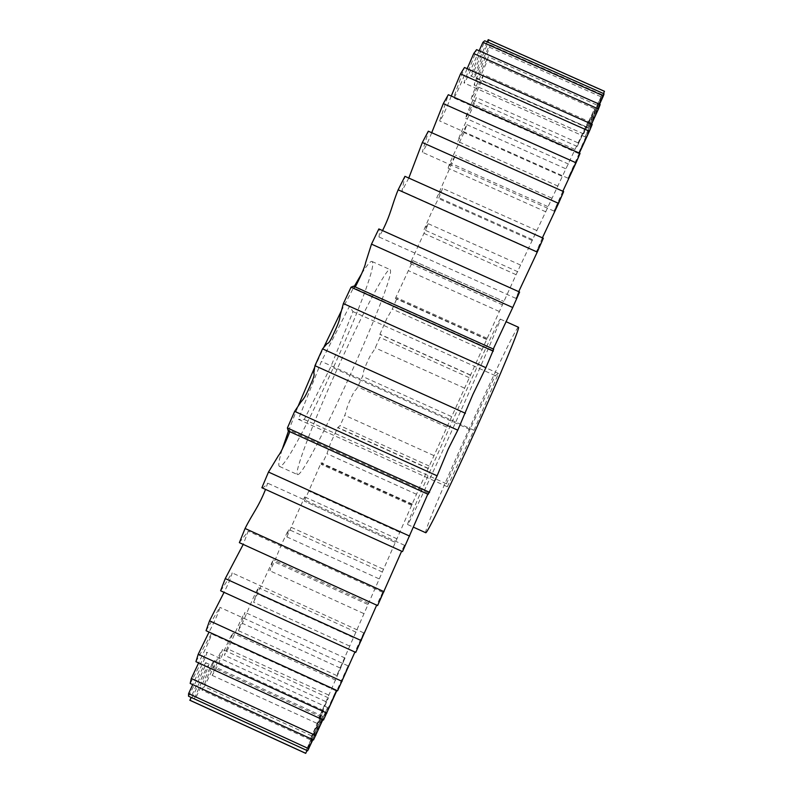 <?xml version="1.0" encoding="UTF-8"?>
<svg xmlns="http://www.w3.org/2000/svg" width="793" height="793" viewBox="0 0 793 793"><rect width="100%" height="100%" fill="white"/><g stroke="black" fill="none" stroke-linecap="round" stroke-linejoin="round"><path stroke-width="0.59" stroke-dasharray="3.96 2.97" d="M361.777 273.496C367.179 264.872 370.579 260.867 371.986 261.472L372.472 262.096C378.439 274.259 292.478 464.48 280.117 466.433L279.483 466.423C278.036 465.729 278.938 460.069 282.169 449.423M298.049 474.561C308.804 471.875 394.775 281.594 390.414 270.155L390.027 269.58C387.123 267.072 362.807 312.273 337.184 369.112C311.51 425.93 293.707 474.075 297.504 474.591L298.049 474.561M407.622 524.252C408.564 517.095 494.584 326.448 500.046 319.401L500.324 319.113C501.582 318.479 481.252 365.583 455.549 422.53C429.846 479.487 407.969 525.898 407.622 524.53L407.622 524.252M518.453 327.261L518.067 327.489C510.989 333.823 424.959 524.53 425.633 532.42L425.722 532.737M305.672 753.34L321.373 717.06L306.336 750.019L323.524 710.439L310.103 739.671L328.421 697.87L318.895 717.873L345.054 658.021L336.777 675.577L416.494 494.267L516.074 274.675L588.307 121.24L483.552 74.631L471.24 99.234C471.141 97.876 473.124 92.761 477.178 83.88L487.209 61.002L488.181 56.729L474.313 85.277C473.748 84.91 475.562 80.043 479.755 70.676L489.717 47.342L489.856 44.755C485.286 53.805 477.822 71.439 474.541 77.109C473.471 77.863 475.076 73.352 479.359 63.569L489.003 40.294L488.27 39.67M483.552 74.631L481.847 80.341C476.127 93.752 466.096 113.924 465.65 118.207L476.335 97.559L473.996 104.478C468.276 117.513 459.097 135.454 457.839 141.422L466.889 124.66L464.014 132.57C458.433 144.97 450.077 160.741 448.124 168.166L455.549 155.17L436.765 197.784L442.603 188.407L438.886 197.725L430.995 213.495L424.047 229.712L428.339 223.745L410.179 263.415L412.994 260.679L395.39 298.446L396.55 297.573L396.778 298.713L392.287 309.072L386.776 318.608L379.867 334.398L379.887 337.421L375.248 347.899C371.63 354.927 372.423 350.565 366.822 363.016C361.321 375.416 364.939 369.895 362.5 376.417L357.762 386.905C354.521 392.961 356.354 386.389 350.704 398.701C345.064 411.131 347.711 407.87 344.796 415.304L340.009 425.702L337.828 427.437L330.552 443.079L326.954 453.715L322.146 463.905L321.244 464.381L321.145 462.775L304.373 501.126L304.69 496.904L286.868 536.911L288.632 529.427L281.069 545.376L274.368 561.89L269.858 570.791L273.179 559.878L253.572 602.224L258.558 587.722C254.355 593.967 247.941 610.858 242.301 623.308L238.306 630.604L245.057 612.384C241.478 617.113 233.994 636.065 227.968 649.021L224.369 655.236L232.954 633.21C230.119 636.204 221.515 657.268 215.23 670.432L212.127 675.358L222.615 649.497C221.574 650.23 219.046 655.077 215.042 664.038L204.475 686.738L201.977 690.138L214.388 660.51C213.793 660.232 211.354 664.772 207.072 674.149L196.139 697.067L194.364 698.702C198.191 689.157 206.606 671.681 208.668 665.486C208.569 664.098 206.259 668.251 201.729 677.956L190.667 700.506L190.092 700.368M188.536 696.224C193.789 686.589 202.066 668.539 205.684 662.7C206.765 662.026 205.189 666.199 200.956 675.24L190.984 697.344M190.171 683.457C195.048 674.952 203.157 657.833 206.715 652.233C208.43 652.034 198.319 672.196 192.699 684.617M195.93 661.679L211.364 633.825C212.147 635.332 204.366 651.192 198.627 662.918M206.061 630.703L219.839 607.319C219.839 609.777 214.199 622.455 209.035 632.061M220.603 590.765C223.428 587.385 229.038 577.294 232.171 572.893C231.338 576.769 228.632 583.242 224.052 592.341M239.357 542.65L248.239 531.161L243.223 544.404M261.878 487.745C263.068 487.963 265.001 486.436 267.667 483.175L265.536 489.41M288.216 430.966L289.861 430.381L289.772 431.67M355.244 286.937L354.193 288.107L353.509 286.154M382.543 230.585L378.965 236.958C379.728 232.627 379.688 229.95 378.856 228.929M408.791 178.058L401.902 191.212L404.936 176.333M431.719 132.718C427.883 142.413 424.741 148.915 422.312 152.236C423.561 146.913 427.556 135.742 428.319 131.192M451.267 96.032C447.351 106.48 441.503 119.396 439.659 120.952L448.313 94.714M467.156 68.694C462.081 80.846 455.202 97.579 453.606 97.826L464.47 67.494M479.141 50.762C473.52 63.162 464.906 84.524 463.994 82.928C465.848 76.534 473.391 59.029 476.603 49.642M487.189 41.88L477.148 64.025C473.114 73.313 471.012 77.288 470.844 75.95C472.816 69.388 480.935 51.168 484.731 40.78M588.307 121.24L577.215 146.447L594.552 108.73L487.209 61.002M604.464 91.294L587.435 127.356L602.046 94.605L583.638 133.948L594.552 108.73M603.473 93.544L588.089 128.139L604.058 93.802M599.577 104.309L585.056 136.832L600.182 104.577M591.588 124.065L578.424 153.455L592.232 124.352M579.336 153.099L568.075 178.237L580.05 153.416M562.842 191.242L554.029 211.087L563.654 191.609M542.402 237.831L536.484 251.45L543.324 238.247M518.721 291.655L515.856 298.366L519.603 292.052M493.276 349.009L492.76 350.427L493.692 349.198M428.18 494.336L428.398 493.107L427.804 494.168M402.507 551.591L404.47 545.267L401.635 551.194M377.607 605.574L382.702 592.331L376.675 605.158M355.76 652.421L363.739 632.864L354.927 652.044M337.59 690.812L348.087 665.862L336.886 690.485M323.475 720.054L336.004 690.792L322.83 719.757M313.522 739.958L327.578 707.515L312.918 739.681M307.634 750.802L322.741 716.267L307.05 750.535M395.102 542.313L304.373 501.126L395.102 542.313M585.7 126.563L481.847 80.341M577.839 142.77L476.335 97.559M574.687 149.332L473.996 104.478M565.498 168.641L466.889 124.66M561.91 176.234L464.014 132.57M551.631 198.081L455.549 155.17M547.685 206.527L452.208 163.873M536.544 230.416L442.603 188.407M532.321 239.536L438.886 197.725M520.515 265.04L428.339 223.745M516.074 274.675L424.314 233.548M412.915 260.629L503.813 301.419L412.994 260.679M499.194 311.441L408.702 270.819M486.565 339.077L396.778 298.713M481.876 349.376L392.287 309.072M469.05 377.587L379.887 337.421M464.311 388.035L375.248 347.899M451.415 416.543L362.5 376.417M446.677 427.05L357.762 386.905M433.84 455.559L344.796 415.304M429.142 466.016L340.009 425.702M416.494 494.267L326.954 453.715M411.894 504.576L322.146 463.905M399.563 532.262L309.131 491.234M383.227 569.116L291.537 527.454M378.955 578.781L286.868 536.911M367.694 604.385L274.368 561.89M363.69 613.524L269.858 570.791M353.222 637.522L257.864 594.046M349.535 645.998L253.572 602.224M340.048 667.944L242.301 623.308M336.777 675.577L238.306 630.604M328.5 694.975L227.968 649.021M325.715 701.577L224.369 655.236M318.895 717.873L215.23 670.432M316.694 723.226L212.127 675.358M311.619 735.815L204.475 686.738M310.103 739.671L201.977 690.138M307.05 747.888L196.139 697.067M306.336 750.019L194.364 698.702M305.592 753.181L190.667 700.506M604.147 91.453L489.003 40.294M602.046 94.605L489.856 44.755M600.836 96.726L489.717 47.342M596.505 104.894L488.181 56.729M447.341 486.743L473.976 430.292L498.44 373.463L495.278 375.654L469.952 429.548L446.489 483.819L447.341 486.743L298.376 419.338L321.383 361.42L349.426 306.395L352.984 311.599L330.82 366.753L304.244 419.457L298.376 419.338M288.464 431.065L298.337 405.679M314.534 367.694L323.841 347.205M341.238 311.134L354.213 286.471M498.44 373.463L349.426 306.395M473.976 430.292L321.383 361.42M446.489 483.819L304.244 419.457M469.952 429.548L330.82 366.753M495.278 375.654L352.984 311.599M583.638 133.948L474.313 85.277M587.435 127.356L474.541 77.109M588.089 128.139L470.844 75.95M585.056 136.832L463.994 82.928M578.424 153.455L453.606 97.826M568.075 178.237L439.659 120.952M554.029 211.087L422.312 152.236M536.484 251.45L401.902 191.212M515.856 298.366L378.965 236.958M492.76 350.427L354.193 288.107M428.398 493.107L289.861 430.381M404.47 545.267L267.667 483.175M382.702 592.331L248.239 531.161M363.739 632.864L232.171 572.893M348.087 665.862L219.839 607.319M336.004 690.792L211.364 633.825M327.578 707.515L206.715 652.233M322.741 716.267L205.684 662.7M321.373 717.06L208.668 665.486M323.524 710.439L214.388 660.51M328.421 697.87L222.615 649.497M335.707 680.146L232.954 633.21M345.054 658.021L245.057 612.384M356.136 632.199L258.558 587.722M368.666 603.344L273.179 559.878M382.385 572.04L288.632 529.427M397.045 538.824L304.69 496.904M412.449 504.14L321.145 462.775M411.696 505.369L321.244 464.381M428.398 468.405L337.828 427.437M428.24 468.604L337.967 427.774M470.487 375L380.164 334.319M470.457 375.198L379.867 334.398M487.1 338.284L396.55 297.573M486.733 339.503L395.39 298.446M502.593 304.899L410.179 263.415M517.869 271.761L424.047 229.712M532.351 240.557L436.765 197.784M545.812 211.82L448.124 168.166M557.975 186.107L457.839 141.422M568.551 164.082L465.65 118.207M577.215 146.447L471.24 99.234M407.622 524.53L413.391 527.147M500.324 319.113L505.924 321.631M279.483 466.423L297.504 474.591M371.986 261.472L390.027 269.58"/><path stroke-width="1.19" d="M307.05 750.535L305.672 753.34L190.092 700.368L190.984 697.344M312.918 739.681L307.634 750.802L188.536 696.224L188.585 693.647L192.699 684.617M322.83 719.757L313.522 739.958L190.171 683.457L191.301 678.501L198.627 662.918M336.886 690.485L323.475 720.054L195.93 661.679L198.22 654.255L209.035 632.061M354.927 652.044L337.59 690.812L206.061 630.703L209.54 620.82L224.052 592.341M376.675 605.158L355.76 652.421L220.603 590.765L225.252 578.583L243.223 544.404M401.635 551.194L377.607 605.574L239.357 542.65L245.077 528.485C252.848 512.912 258.072 507.966 265.536 489.41M427.804 494.168L402.507 551.591L261.878 487.745L268.48 472.053L278.601 455.37C280.653 453.487 287.314 438.539 289.772 431.67M287.403 427.972L288.216 430.966L428.18 494.336L437.112 475.81L294.659 411.359L287.403 427.972L429.588 492.354M485.891 367.694L343.389 303.55L351.031 287.195L353.509 286.154L493.692 349.198L485.891 367.694L472.896 394.438L457.779 430.183L314.95 365.702L313.83 372.908C314.038 374.415 315.406 374.336 309.805 386.498C304.69 398.443 302.797 399.702 300.854 402.091L294.659 411.359M314.95 365.702L322.563 348.861L327.053 343.647C328.252 342.963 328.986 344.291 334.418 332.029C339.979 320.352 339.781 317.864 340.366 314.682L343.389 303.55M371.501 244.135L378.856 228.929L519.603 292.052L512.734 307.525L371.501 244.135L365.514 263.018C365.385 265.942 358.961 280.038 355.244 286.937M398.145 189.814L404.936 176.333L543.324 238.247L537.248 252.085L398.145 189.814C391.623 205.843 391.177 213.277 382.543 230.585M422.332 142.522L428.319 131.192L563.654 191.609L558.55 203.365L422.332 142.522L408.791 178.058M443.297 103.625L448.313 94.714L580.05 153.416L576.045 162.803L443.297 103.625L431.719 132.718M460.515 73.898L464.47 67.494L592.232 124.352L589.377 131.251L460.515 73.898L451.267 96.032M473.738 53.537L476.603 49.642L600.182 104.577L598.457 108.988L473.738 53.537L467.156 68.694M482.927 42.316L484.731 40.78L604.058 93.802L603.404 95.844L482.927 42.316L479.141 50.762M488.22 39.65L604.464 91.294L488.22 39.65L487.189 41.88M604.474 91.304L603.473 93.544M603.404 95.844L599.577 104.309M598.457 108.988L591.588 124.065M589.377 131.251L579.336 153.099M576.045 162.803L562.842 191.242M558.55 203.365L542.402 237.831M537.248 252.085L518.721 291.655M512.734 307.525L493.276 349.009M457.779 430.183L448.253 449.056L437.112 475.81M305.781 753.33L189.755 700.15M308.834 748.751L188.585 693.647M315.792 735.517L191.301 678.501M326.865 713.105L198.22 654.255M342.09 681.365L209.54 620.82M361.291 640.605L225.252 578.583M384.03 591.687L245.077 528.485M409.624 536.088L268.48 472.053M465.402 413.292L322.563 348.861M493.286 351.17L351.031 287.195M413.391 527.147L425.722 532.737C426.753 534.413 449.304 488.29 475.007 431.313C500.73 374.346 520.396 326.924 518.453 327.261L505.924 321.631M282.169 449.423L288.464 431.065M298.337 405.679L314.534 367.694M323.841 347.205L341.238 311.134M354.213 286.471L361.777 273.496"/></g></svg>
